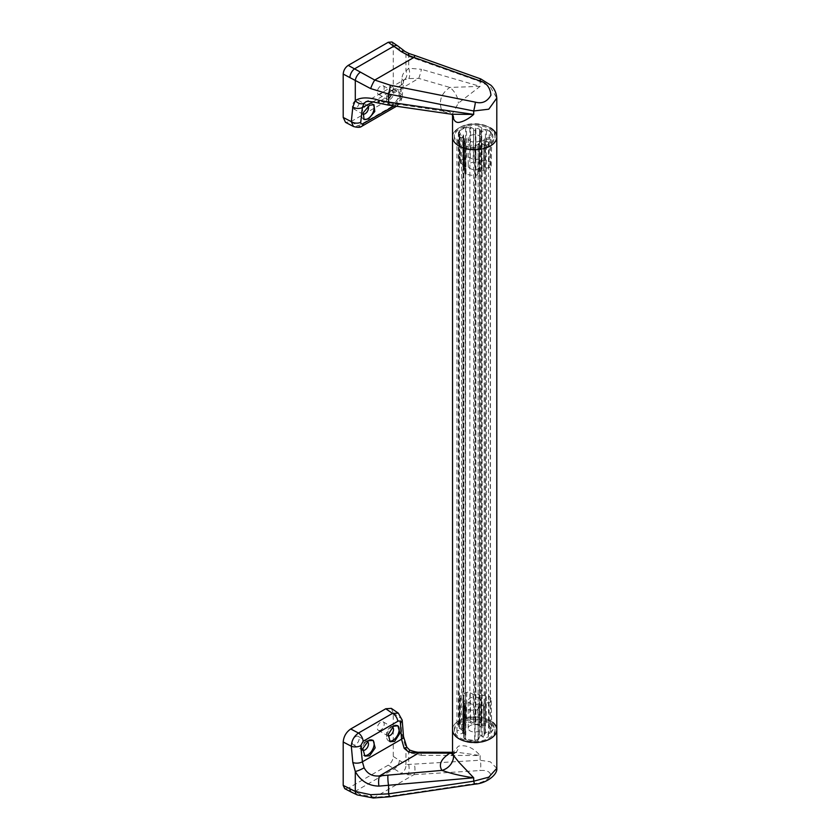 <?xml version="1.0" encoding="UTF-8"?>
<svg xmlns="http://www.w3.org/2000/svg" width="840" height="840" viewBox="0 0 840 840"><rect width="100%" height="100%" fill="white"/><g stroke="black" fill="none" stroke-linecap="round" stroke-linejoin="round"><path stroke-width="0.63" stroke-dasharray="4.2 3.15" d="M479.241 698.155A6.468 3.728 0 0 0 472.195 697.347A6.468 3.728 0 0 0 468.206 700.802A6.468 3.728 0 0 0 470.096 703.437A6.468 3.728 0 0 0 477.141 704.246A6.468 3.728 0 0 0 481.131 700.802A6.468 3.728 0 0 0 479.241 698.155M479.241 725.624A6.468 3.728 0 0 0 472.195 724.815A6.468 3.728 0 0 0 468.206 728.27A6.468 3.728 0 0 0 470.096 730.905A6.468 3.728 0 0 0 477.141 731.714A6.468 3.728 0 0 0 481.131 728.27A6.468 3.728 0 0 0 479.241 725.624M481.467 695.72A1.974 1.145 180 0 1 479.556 695.415A1.974 1.145 180 0 1 479.084 694.985A2.006 1.155 0 0 0 475.87 694.491A1.974 1.145 180 0 1 473.183 694.439L470.19 692.706A2.888 1.67 0 0 0 466.757 692.423A16.527 9.545 0 0 0 460.152 696.234A2.888 1.67 0 0 0 459.806 697.011A2.888 1.67 0 0 0 460.645 698.208L463.649 699.941A1.974 1.145 180 0 1 464.226 700.76A1.974 1.145 180 0 1 463.743 701.495A2.006 1.155 0 0 0 463.25 702.24A2.006 1.155 0 0 0 464.604 703.343A1.974 1.145 180 0 1 465.927 704.435A1.974 1.145 180 0 1 465.864 704.718L464.772 707.081A2.888 1.67 0 0 0 464.667 707.49A2.888 1.67 0 0 0 466.053 708.939A16.527 9.545 0 0 0 475.072 710.336A2.888 1.67 0 0 0 477.792 709.097L478.894 706.734A1.974 1.145 180 0 1 481.173 705.915A2.006 1.155 0 0 0 483.556 704.76A2.006 1.155 0 0 0 483.525 704.55A1.974 1.145 180 0 1 483.494 704.351A1.974 1.145 180 0 1 484.953 703.238L489.048 702.607A2.888 1.67 0 0 0 491.19 701.033A16.527 9.545 0 0 0 491.19 700.675A16.527 9.545 0 0 0 488.775 695.825A2.888 1.67 0 0 0 488.344 695.51A2.888 1.67 0 0 0 485.552 695.079L481.467 695.72L481.299 725.718A1.323 0.766 180 0 1 480.007 725.519A1.323 0.766 180 0 1 479.693 725.225A2.656 1.533 0 0 0 475.451 724.563A1.323 0.766 180 0 1 473.644 724.532L470.642 722.799A3.539 2.047 0 0 0 466.452 722.452A17.178 9.912 0 0 0 459.585 726.411A3.539 2.047 0 0 0 459.155 727.367A3.539 2.047 0 0 0 460.194 728.837L463.187 730.569A1.323 0.766 180 0 1 463.575 731.115A1.323 0.766 180 0 1 463.25 731.609A2.656 1.533 0 0 0 462.609 732.596A2.656 1.533 0 0 0 464.394 734.066A1.323 0.766 180 0 1 465.286 734.8A1.323 0.766 180 0 1 465.234 734.99L464.142 737.352A3.539 2.047 0 0 0 464.016 737.856A3.539 2.047 0 0 0 465.717 739.62A17.178 9.912 0 0 0 475.094 741.069A3.539 2.047 0 0 0 478.422 739.557L479.514 737.195A1.323 0.766 180 0 1 481.047 736.638A2.656 1.533 0 0 0 484.207 735.115A2.656 1.533 0 0 0 484.166 734.843A1.323 0.766 180 0 1 484.134 734.706A1.323 0.766 180 0 1 485.121 733.961L489.216 733.331A3.539 2.047 0 0 0 491.841 731.399A17.178 9.912 0 0 0 491.841 731.031A17.178 9.912 0 0 0 489.321 725.991A3.539 2.047 0 0 0 488.806 725.613A3.539 2.047 0 0 0 485.384 725.077L481.299 725.718M489.069 721.403A20.36 11.76 0 0 0 466.872 718.851A20.36 11.76 0 0 0 454.304 729.708A20.36 11.76 0 0 0 460.268 738.024A20.36 11.76 0 0 0 482.454 740.575A20.36 11.76 0 0 0 495.033 729.708A20.36 11.76 0 0 0 489.069 721.403M489.069 722.841A20.36 11.76 0 0 0 466.872 720.3A20.36 11.76 0 0 0 454.304 731.157A20.36 11.76 0 0 0 460.268 739.473A20.36 11.76 0 0 0 482.454 742.014A20.36 11.76 0 0 0 495.033 731.157A20.36 11.76 0 0 0 489.069 722.841M388.006 735.851A4.872 2.814 -60 0 1 387.66 735.703A4.872 2.814 -60 0 1 386.642 733.467A4.872 2.814 -60 0 1 390.086 727.503L392.91 725.886A8.851 5.114 -60 0 1 397.331 725.445A8.851 5.114 -60 0 1 397.614 725.624M380.762 730.075A4.872 2.814 -60 0 1 378.326 730.317A4.872 2.814 -60 0 1 377.58 726.411A4.872 2.814 -60 0 1 380.762 722.127A4.872 2.814 -60 0 1 383.197 721.885A4.872 2.814 -60 0 1 383.943 725.781A4.872 2.814 -60 0 1 380.762 730.075M389.361 741.111A8.851 5.114 -60 0 1 388.479 740.775A8.851 5.114 -60 0 1 386.642 736.722A8.851 5.114 -60 0 1 392.91 725.886L390.086 727.503A4.872 2.814 -60 0 1 392.312 727.167M367.154 741.583A4.872 2.814 120 0 0 365.054 741.962A4.872 2.814 120 0 0 365.043 741.962A4.872 2.814 120 0 0 361.61 747.925A4.872 2.814 120 0 0 362.565 750.13M355.719 736.575A4.872 2.814 120 0 0 352.538 740.87A4.872 2.814 120 0 0 353.283 744.775A4.872 2.814 120 0 0 355.719 744.534A4.872 2.814 120 0 0 358.901 740.24A4.872 2.814 120 0 0 358.155 736.333A4.872 2.814 120 0 0 355.719 736.575M372.708 740.187A8.851 5.114 120 0 0 372.288 739.904A8.851 5.114 120 0 0 367.868 740.334L365.043 741.962L367.868 740.334A8.851 5.114 120 0 0 361.61 751.181A8.851 5.114 120 0 0 363.437 755.234A8.851 5.114 120 0 0 364.182 755.538M398.349 713.171L400.544 718.043L401.825 734.37L406.256 748.808L408.702 752.661L421.439 755.318A7.088 2.09 90.2 0 0 419.717 752.189M496.797 768.327L490.319 761.796L480.134 760.252L405.962 764.578A7.088 4.893 -62.4 0 1 401.184 773.325L408.03 774.764L413.952 774.638L479.766 770.574C486.465 769.892 490.182 771.572 490.938 775.614C487.284 780.129 482.097 782.744 475.388 783.478L390.306 796.1L374.745 797.275L360.497 794.42L348.212 788.267L344.757 788.666M492.902 722.474A22.134 12.779 0 0 0 490.319 720.678A22.134 12.779 0 0 0 466.2 717.906A22.134 12.779 0 0 0 452.529 729.708A22.134 12.779 0 0 1 466.2 717.906A22.134 12.779 0 0 1 490.319 720.678A22.134 12.779 0 0 1 496.797 729.708M391.314 708.372L393.278 713.087L393.278 756.462C392.963 760.126 391.282 763.025 388.258 765.146L348.212 788.267M452.529 752.63L457.706 752.325L480.134 755.517C473.151 747.611 465.895 744.502 458.346 746.203L452.529 753.123M388.258 765.146L401.184 773.325M357.284 794.924A7.088 4.221 113 0 0 360.497 794.42M373.338 798A7.088 3.181 90.2 0 0 374.745 797.275L413.952 774.638A7.088 2.373 -93.5 0 0 414.309 764.327M389.959 796.75A7.088 1.103 81.6 0 0 390.306 796.1M475.041 784.13A7.088 1.103 81.6 0 0 475.388 783.478M421.439 755.318L480.134 755.517L480.134 760.252A7.088 2.373 -93.5 0 1 479.766 770.574M409.71 750.099L408.702 752.661L408.702 764.526A7.088 2.163 -90.7 0 1 408.03 774.764M393.278 713.087L400.544 718.043A7.088 3.602 175.5 0 1 402.192 720.122M393.278 756.462L405.962 764.578L405.962 747.863L406.812 747.201M452.519 753.543A14.165 8.599 -121.8 0 0 455.364 752.724A14.165 8.599 -121.8 0 0 455.375 752.714L457.716 752.325L452.529 752.304M455.375 752.714A14.165 8.599 -121.8 0 0 458.346 746.203M480.26 722.873A3.192 1.838 0 0 0 481.751 721.319A3.192 1.838 0 0 0 480.816 720.017A3.192 1.838 0 0 0 477.341 719.618A3.192 1.838 0 0 0 475.377 721.319A3.192 1.838 0 0 0 475.745 722.179A1.323 0.766 180 0 1 475.892 722.537A1.323 0.766 180 0 1 475.072 723.24A1.323 0.766 180 0 1 473.634 723.072L469.865 720.899A3.539 2.047 0 0 0 465.602 720.573A18.239 10.531 0 0 0 458.84 724.479A3.539 2.047 0 0 0 458.378 725.498A3.539 2.047 0 0 0 459.406 726.936L463.176 729.11A1.323 0.766 180 0 1 463.565 729.655A1.323 0.766 180 0 1 461.612 730.338A3.192 1.838 0 0 0 456.939 731.966A3.192 1.838 0 0 0 459.249 733.73A3.192 1.838 0 0 0 462.83 732.942A1.323 0.766 180 0 1 464.888 732.806A1.323 0.766 180 0 1 465.276 733.351A1.323 0.766 180 0 1 465.234 733.551L463.858 736.512A3.539 2.047 0 0 0 463.733 737.048A3.539 2.047 0 0 0 465.497 738.812A18.239 10.531 0 0 0 474.726 740.24A3.539 2.047 0 0 0 478.139 738.727L479.514 735.756A1.323 0.766 180 0 1 481.74 735.409A1.323 0.766 180 0 1 482.129 735.924A3.192 1.838 0 0 0 483.053 737.153A3.192 1.838 0 0 0 486.528 737.552A3.192 1.838 0 0 0 488.492 735.861A3.192 1.838 0 0 0 487.568 734.559A3.192 1.838 0 0 0 485.425 734.013A1.323 0.766 180 0 1 484.155 733.247A1.323 0.766 180 0 1 485.142 732.512L490.277 731.714A3.539 2.047 0 0 0 492.902 729.75A18.239 10.531 0 0 0 492.902 729.708A18.239 10.531 0 0 0 490.434 724.416A3.539 2.047 0 0 0 489.878 723.996A3.539 2.047 0 0 0 486.455 723.471L481.31 724.269A1.323 0.766 180 0 1 479.64 723.524A1.323 0.766 180 0 1 480.26 722.873L480.26 130.116A3.192 1.838 0 0 0 481.751 128.552A3.192 1.838 0 0 0 480.816 127.249A3.192 1.838 0 0 0 477.341 126.851A3.192 1.838 0 0 0 475.377 128.552A3.192 1.838 0 0 0 475.745 129.412A1.323 0.766 180 0 1 475.892 129.77A1.323 0.766 180 0 1 475.072 130.483A1.323 0.766 180 0 1 473.634 130.316L469.865 128.142A3.539 2.047 0 0 0 465.602 127.806A18.239 10.531 0 0 0 458.84 131.712A3.539 2.047 0 0 0 458.378 132.731A3.539 2.047 0 0 0 459.406 134.18L463.176 136.353A1.323 0.766 180 0 1 463.565 136.889A1.323 0.766 180 0 1 461.612 137.571A3.192 1.838 0 0 0 456.939 139.198A3.192 1.838 0 0 0 459.249 140.963A3.192 1.838 0 0 0 462.83 140.175A1.323 0.766 180 0 1 464.888 140.038A1.323 0.766 180 0 1 465.276 140.584A1.323 0.766 180 0 1 465.234 140.784L463.858 143.756A3.539 2.047 0 0 0 463.733 144.28A3.539 2.047 0 0 0 465.497 146.044A18.239 10.531 0 0 0 474.726 147.472A3.539 2.047 0 0 0 478.139 145.96L479.514 142.989A1.323 0.766 180 0 1 481.74 142.653A1.323 0.766 180 0 1 482.129 143.157A3.192 1.838 0 0 0 483.053 144.396A3.192 1.838 0 0 0 486.528 144.795A3.192 1.838 0 0 0 488.492 143.094A3.192 1.838 0 0 0 487.568 141.792A3.192 1.838 0 0 0 485.425 141.257A1.323 0.766 180 0 1 484.155 140.49A1.323 0.766 180 0 1 485.142 139.745L490.277 138.947A3.539 2.047 0 0 0 492.902 136.983A18.239 10.531 0 0 0 492.902 136.952A18.239 10.531 0 0 0 490.434 131.649A3.539 2.047 0 0 0 489.878 131.229A3.539 2.047 0 0 0 486.455 130.704L481.31 131.502A1.323 0.766 180 0 1 479.64 130.757A1.323 0.766 180 0 1 480.26 130.116M490.319 127.911A22.134 12.779 0 0 0 466.2 125.139A22.134 12.779 0 0 0 452.529 136.952A22.134 12.779 0 0 1 466.2 125.139A22.134 12.779 0 0 1 490.319 127.911A22.134 12.779 0 0 1 496.797 136.952M470.096 168.504A6.468 3.728 180 0 1 468.206 165.858A6.468 3.728 180 0 1 472.195 162.414A6.468 3.728 180 0 1 479.241 163.222A6.468 3.728 180 0 1 481.131 165.858A6.468 3.728 180 0 1 477.141 169.312A6.468 3.728 180 0 1 470.096 168.504M470.096 141.036A6.468 3.728 180 0 1 468.206 138.39A6.468 3.728 180 0 1 472.195 134.946A6.468 3.728 180 0 1 479.241 135.755A6.468 3.728 180 0 1 481.131 138.39A6.468 3.728 180 0 1 477.141 141.845A6.468 3.728 180 0 1 470.096 141.036M465.864 169.785A1.974 1.145 0 0 0 465.927 169.481A1.974 1.145 0 0 0 465.35 168.683A1.974 1.145 0 0 0 464.604 168.409A2.006 1.155 180 0 1 463.25 167.328A2.006 1.155 180 0 1 463.743 166.561A1.974 1.145 0 0 0 464.226 165.795A1.974 1.145 0 0 0 463.649 165.008L460.645 163.275A2.888 1.67 180 0 1 459.806 162.12A2.888 1.67 180 0 1 460.152 161.301A16.527 9.545 180 0 1 466.757 157.49A2.888 1.67 180 0 1 470.19 157.773L473.183 159.495A1.974 1.145 0 0 0 475.87 159.558A2.006 1.155 180 0 1 479.084 160.052A1.974 1.145 0 0 0 481.467 160.776L485.552 160.146A2.888 1.67 180 0 1 488.775 160.892A16.527 9.545 180 0 1 491.19 165.984A16.527 9.545 180 0 1 491.19 166.1A2.888 1.67 180 0 1 489.048 167.664L484.953 168.304A1.974 1.145 0 0 0 483.494 169.386A1.974 1.145 0 0 0 483.525 169.617A2.006 1.155 180 0 1 483.556 169.848A2.006 1.155 180 0 1 481.173 170.972A1.974 1.145 0 0 0 478.894 171.801L477.792 174.163A2.888 1.67 180 0 1 475.072 175.403A16.527 9.545 180 0 1 466.053 174.006A2.888 1.67 180 0 1 465.518 173.765A2.888 1.67 180 0 1 464.667 172.599A2.888 1.67 180 0 1 464.772 172.148L465.864 169.785L465.234 139.325A1.323 0.766 0 0 0 465.286 139.125A1.323 0.766 0 0 0 464.898 138.59A1.323 0.766 0 0 0 464.394 138.401A2.656 1.533 180 0 1 462.609 136.972A2.656 1.533 180 0 1 463.25 135.954A1.323 0.766 0 0 0 463.575 135.44A1.323 0.766 0 0 0 463.187 134.904L460.194 133.182A3.539 2.047 180 0 1 459.155 131.754A3.539 2.047 180 0 1 459.585 130.757A17.178 9.912 180 0 1 466.452 126.798A3.539 2.047 180 0 1 470.642 127.145L473.644 128.877A1.323 0.766 0 0 0 475.451 128.909A2.656 1.533 180 0 1 479.693 129.57A1.323 0.766 0 0 0 481.299 130.053L485.384 129.423A3.539 2.047 180 0 1 489.321 130.337A17.178 9.912 180 0 1 491.841 135.629A17.178 9.912 180 0 1 491.841 135.744A3.539 2.047 180 0 1 489.216 137.666L485.121 138.306A1.323 0.766 0 0 0 484.134 139.03A1.323 0.766 0 0 0 484.166 139.188A2.656 1.533 180 0 1 484.207 139.493A2.656 1.533 180 0 1 481.047 140.984A1.323 0.766 0 0 0 479.514 141.54L478.422 143.903A3.539 2.047 180 0 1 475.094 145.415A17.178 9.912 180 0 1 465.717 143.966A3.539 2.047 180 0 1 465.056 143.661A3.539 2.047 180 0 1 464.016 142.244A3.539 2.047 180 0 1 464.142 141.687L465.234 139.325M460.268 145.257A20.36 11.76 180 0 1 454.304 136.952A20.36 11.76 180 0 1 466.872 126.084A20.36 11.76 180 0 1 489.069 128.636A20.36 11.76 180 0 1 495.033 136.952A20.36 11.76 180 0 1 482.454 147.809A20.36 11.76 180 0 1 460.268 145.257M460.268 143.819A20.36 11.76 180 0 1 454.304 135.503A20.36 11.76 180 0 1 466.872 124.635A20.36 11.76 180 0 1 489.069 127.186A20.36 11.76 180 0 1 495.033 135.503A20.36 11.76 180 0 1 482.454 146.359A20.36 11.76 180 0 1 460.268 143.819M389.55 105.252L388.637 98.438L394.653 90.752L398.8 90.153L399.431 96.799L393.53 104.559L391.156 105.483M392.91 104.202A8.851 5.114 -60 0 1 388.479 104.643A8.851 5.114 -60 0 1 386.642 100.59A8.851 5.114 -60 0 1 392.91 89.743L392.91 89.743A8.851 5.114 -60 0 1 397.331 89.302A8.851 5.114 -60 0 1 398.695 96.401A8.851 5.114 -60 0 1 392.91 104.202M390.086 91.371L392.91 89.743L390.086 91.371A4.872 2.814 -60 0 1 392.522 91.13A4.872 2.814 -60 0 1 393.267 95.025A4.872 2.814 -60 0 1 390.086 99.32A4.872 2.814 -60 0 1 387.66 99.561A4.872 2.814 -60 0 1 386.642 97.335A4.872 2.814 -60 0 1 390.086 91.371M380.762 93.933A4.872 2.814 -60 0 1 378.326 94.174A4.872 2.814 -60 0 1 377.58 90.279A4.872 2.814 -60 0 1 380.762 85.985A4.872 2.814 -60 0 1 383.197 85.743A4.872 2.814 -60 0 1 383.943 89.649A4.872 2.814 -60 0 1 380.762 93.933M368.109 106.218A4.872 2.814 120 0 0 367.479 105.588A4.872 2.814 120 0 0 365.054 105.83A4.872 2.814 120 0 0 365.043 105.83L367.868 104.202A8.851 5.114 120 0 0 361.61 115.049A8.851 5.114 120 0 0 363.437 119.102A8.851 5.114 120 0 0 363.752 119.259M373.065 104.402A8.851 5.114 120 0 0 372.288 103.761A8.851 5.114 120 0 0 367.868 104.202L365.043 105.83A4.872 2.814 120 0 0 361.61 111.794A4.872 2.814 120 0 0 362.618 114.02A4.872 2.814 120 0 0 362.828 114.124M355.719 100.443A4.872 2.814 120 0 0 352.538 104.738A4.872 2.814 120 0 0 353.283 108.633A4.872 2.814 120 0 0 355.719 108.392A4.872 2.814 120 0 0 358.901 104.097A4.872 2.814 120 0 0 358.155 100.202A4.872 2.814 120 0 0 355.719 100.443M480.753 78.928L480.134 81.638L490.319 86.793L496.797 98.091M391.965 42L393.278 45.14L408.702 56.354L480.134 81.638L480.134 86.373L449.852 87.433C441.011 93.597 438.375 101.43 441.945 110.933L451.458 114.219M394.202 105.924L397.793 103.656L400.407 99.404A7.088 4.526 5 0 0 402.192 96.736A7.088 4.526 5 0 0 402.192 96.726A7.088 4.526 5 0 0 400.544 93.471L393.278 88.515L393.278 45.14M393.278 88.515C392.805 94.028 390.285 98.364 385.749 101.546L350.721 121.758L345.534 122.357M400.407 99.404L401.531 84.924L373.086 101.829M452.624 115.038L452.529 113.537L453.022 115.595A14.165 9.471 156.9 0 0 453.022 115.595A14.165 9.471 156.9 0 0 441.945 110.933L379.586 101.367L418.719 78.383A7.088 0.724 106.2 0 0 421.439 69.311L408.702 68.219L405.962 71.033C403.589 72.356 402.213 74.97 401.825 78.886L400.544 93.471C399.924 98.9 397.257 103.131 392.522 106.166L358.481 125.811L353.43 126.483M452.529 114.944L452.529 113.537L458.346 103.183L480.134 86.373L421.439 69.311M402.192 96.726L403.473 82.142A7.088 4.526 5 0 1 401.531 84.924L404.145 79.779L408.765 78.561L418.719 78.383L449.852 87.433A14.165 8.453 -122.6 0 1 458.346 103.183M401.825 78.886A7.088 4.526 5 0 1 403.473 82.142L404.145 79.779A7.088 6.017 62 0 0 405.962 71.033L405.962 54.316A7.088 3.864 -49.9 0 0 405.111 51.534M378.683 103.089A7.088 0.609 -74.6 0 0 379.586 101.367L365.715 101.955L403.945 79.895M414.939 55.503L414.309 58.212M409.038 53.54A7.088 0.64 -72.9 0 1 408.702 56.354L408.702 68.219A7.088 2.625 82.7 0 1 408.765 78.561M387.944 103.11L387.901 105.011M361.704 126.336A7.088 3.833 62.9 0 1 358.481 125.811L350.721 121.758M397.793 103.656A7.088 4.326 57 0 1 396.491 106.249M402.192 96.736C401.257 101.42 399.326 104.622 396.385 106.323A7.088 4.326 57 0 1 392.522 106.166L385.749 101.546M485.552 695.079L485.384 725.077M399.326 760.589A7.088 4.41 -55.7 0 1 393.918 769.01L354.701 791.648A7.088 3.885 117.6 0 1 351.425 792.151M401.825 734.37A7.088 3.602 175.5 0 1 403.483 736.46M478.894 706.734L479.514 737.195M481.173 705.915L481.047 736.638M483.525 704.55L484.166 734.843M484.953 703.238L485.121 733.961M489.048 702.607L489.216 733.331M491.19 701.033L491.841 731.399M488.775 695.825L489.321 725.991M479.084 694.985L479.693 725.225M475.87 694.491L475.451 724.563M473.183 694.439L473.644 724.532M470.19 692.706L470.642 722.799M466.757 692.423L466.452 722.452M460.152 696.234L459.585 726.411M460.645 698.208L460.194 728.837M463.649 699.941L463.187 730.569M463.743 701.495L463.25 731.609M464.604 703.343L464.394 734.066M465.864 704.718L465.234 734.99M464.772 707.081L464.142 737.352M466.053 708.939L465.717 739.62M475.072 710.336L475.094 741.069M477.792 709.097L478.422 739.557M490.434 131.649L490.434 724.416M482.129 143.157L482.129 735.924M479.514 142.989L479.514 735.756M462.83 140.175L462.83 732.942M465.234 140.784L465.234 733.551M463.858 143.756L463.858 736.512M465.497 146.044L465.497 738.812M474.726 147.472L474.726 740.24M478.139 145.96L478.139 738.727M485.425 141.257L485.425 734.013M485.142 139.745L485.142 732.512M490.277 138.947L490.277 731.714M486.455 130.704L486.455 723.471M481.31 131.502L481.31 724.269M475.745 129.412L475.745 722.179M473.634 130.316L473.634 723.072M469.865 128.142L469.865 720.899M465.602 127.806L465.602 720.573M458.84 131.712L458.84 724.479M459.406 134.18L459.406 726.936M463.176 136.353L463.176 729.11M461.612 137.571L461.612 730.338M464.772 172.148L464.142 141.687M397.919 46.053A7.088 4.41 -55.7 0 1 399.326 49.266M484.953 168.304L485.121 138.306M483.525 169.617L484.166 139.188M481.173 170.972L481.047 140.984M478.894 171.801L479.514 141.54M477.792 174.163L478.422 143.903M475.072 175.403L475.094 145.415M466.053 174.006L465.717 143.966M464.604 168.409L464.394 138.401M463.743 166.561L463.25 135.954M463.649 165.008L463.187 134.904M460.645 163.275L460.194 133.182M460.152 161.301L459.585 130.757M466.757 157.49L466.452 126.798M470.19 157.773L470.642 127.145M473.183 159.495L473.644 128.877M475.87 159.558L475.451 128.909M479.084 160.052L479.693 129.57M481.467 160.776L481.299 130.053M485.552 160.146L485.384 129.423M488.775 160.892L489.321 130.337M491.19 166.1L491.841 135.744M489.048 167.664L489.216 137.666M468.206 728.27L468.206 700.802M454.304 731.157L454.304 729.708M378.326 730.317L387.66 735.703M386.642 733.467L386.642 736.722M388.479 740.775L390.149 741.741M353.283 744.775L362.618 750.162M361.61 747.925L361.61 751.181M363.437 755.234L364.906 756.084M455.364 752.724L452.025 755.454M372.288 739.904L373.223 740.439M358.155 736.333L367.479 741.72M397.331 725.445L397.929 725.781M383.197 721.885L392.522 727.262M495.033 731.157L495.033 729.708M483.556 704.76L484.207 735.115M484.134 734.706L483.494 704.351M491.19 700.675L491.841 731.031M459.806 697.011L459.155 727.367M463.575 731.115L464.226 700.76M463.25 702.24L462.609 732.596M465.286 734.8L465.927 704.435M464.667 707.49L464.016 737.856M481.131 728.27L481.131 700.802M481.751 128.552L481.751 721.319M488.492 143.094L488.492 735.861M465.276 140.584L465.276 733.351M463.733 144.28L463.733 737.048M484.155 140.49L484.155 733.247M479.64 130.757L479.64 723.524M475.377 128.552L475.377 721.319M475.892 129.77L475.892 722.537M458.378 132.731L458.378 725.498M463.565 136.889L463.565 729.655M456.939 139.198L456.939 731.966M468.206 138.39L468.206 165.858M465.286 139.125L465.927 169.481M464.667 172.599L464.016 142.244M454.304 135.503L454.304 136.952M388.479 104.643L389.403 105.168M386.642 97.335L386.642 100.59M378.326 94.174L387.66 99.561M363.437 119.102L364.035 119.438M361.61 111.794L361.61 115.049M353.283 108.633L362.618 114.02M358.155 100.202L367.479 105.588M372.288 103.761L373.968 104.727M383.197 85.743L392.522 91.13M397.331 89.302L398.8 90.153M495.033 135.503L495.033 136.952M484.134 139.03L483.494 169.386M483.556 169.848L484.207 139.493M463.25 167.328L462.609 136.972M463.575 135.44L464.226 165.795M459.806 162.12L459.155 131.754M491.19 165.984L491.841 135.629M481.131 138.39L481.131 165.858"/><path stroke-width="1.26" d="M392.312 727.167A4.872 2.814 -60 0 1 392.522 727.262A4.872 2.814 -60 0 1 393.267 731.168A4.872 2.814 -60 0 1 390.086 735.462A4.872 2.814 -60 0 1 388.006 735.851M397.614 725.624A8.851 5.114 -60 0 1 398.612 732.806A8.851 5.114 -60 0 1 392.91 740.334A8.851 5.114 -60 0 1 389.361 741.111M394.653 741.352L390.149 741.741L388.248 734.339L393.53 726.243L397.929 725.781L399.903 733.236L394.653 741.352M362.565 750.13A4.872 2.814 120 0 0 362.618 750.162A4.872 2.814 120 0 0 365.054 749.921A4.872 2.814 120 0 0 368.225 745.626A4.872 2.814 120 0 0 367.479 741.72A4.872 2.814 120 0 0 367.154 741.583M364.182 755.538A8.851 5.114 120 0 0 367.868 754.793A8.851 5.114 120 0 0 373.527 747.4A8.851 5.114 120 0 0 372.708 740.187M369.621 755.811L364.906 756.084L362.806 748.587L368.487 740.702L373.223 740.439L375.175 747.863L369.621 755.811M452.529 114.944L452.529 136.952A22.134 12.779 0 0 0 459.018 145.982A22.134 12.779 0 0 1 452.529 136.952L452.529 729.708A22.134 12.779 0 0 0 459.018 738.749A22.134 12.779 0 0 0 483.137 741.521A22.134 12.779 0 0 0 496.797 729.708A22.134 12.779 0 0 0 492.902 722.474M459.018 762.352L473.697 777.777C462.053 776.171 451.469 773.703 441.945 770.385A14.165 12.296 144 0 0 453.526 755.496L459.018 762.352M349.955 788.897A7.088 3.885 117.6 0 0 351.425 792.151L344.757 788.666L343.203 785.379L355.299 791.438L355.299 771.488C360.623 781.011 368.508 785.883 378.966 786.114L473.697 777.777L473.697 781.2L488.765 777.158L496.797 768.327L496.797 729.708A22.134 12.779 0 0 1 483.137 741.521A22.134 12.779 0 0 1 459.018 738.749A22.134 12.779 0 0 1 452.529 729.708L452.529 753.123L453.526 755.496M352.81 762.489A7.088 3.665 -5.2 0 0 362.397 761.807L364.119 767.781A7.088 1.281 -24.5 0 1 355.299 771.488L352.81 762.489L351.32 746.246L343.203 742.004L343.203 785.379M343.203 742.004C343.675 736.491 346.185 732.154 350.721 728.984L358.481 733.037L392.522 713.391L398.349 713.171L391.314 708.372L385.749 708.76L350.721 728.984M362.397 761.807L401.531 739.211L400.407 722.778C400.134 721.004 399.262 720.51 397.793 721.308L363.153 741.29L360.738 745.658L362.397 761.807M400.407 722.778A7.088 3.602 175.5 0 0 402.192 720.122L403.483 736.46L406.812 747.201L409.71 750.099C414.645 751.811 417.984 752.504 419.717 752.189L419.717 752.189A7.088 2.09 90.2 0 0 418.719 753.039L379.586 775.898L441.945 770.385C438.375 764.704 441.011 758.961 449.852 753.154L452.529 752.63M364.119 767.781C367.458 773.924 372.614 776.622 379.586 775.898A7.088 1.964 -90.4 0 0 378.966 786.114M452.519 753.543A14.165 8.599 -121.8 0 1 449.852 753.154L418.719 753.039L408.765 752.157L404.145 748.293L401.531 739.211A7.088 3.602 175.5 0 0 403.483 736.46M351.425 792.151L357.284 794.924A7.088 4.221 113 0 1 355.299 791.438L370.661 794.693L388.605 793.832A7.088 1.103 81.6 0 0 389.959 796.75L475.041 784.13C486.297 783.447 497.7 774.669 496.797 768.327M360.738 745.658A7.088 3.654 -5.2 0 1 351.32 746.246C351.593 740.628 353.976 736.228 358.481 733.037A7.088 3.833 62.9 0 1 363.153 741.29M370.661 794.693A7.088 3.181 90.2 0 0 373.338 798L389.959 796.75M387.944 775.467A7.088 0.84 -95.4 0 0 388.605 785.788L388.605 793.832L473.697 781.2A7.088 1.103 81.6 0 0 475.041 784.13M385.749 708.76L392.522 713.391A7.088 4.326 57 0 1 397.793 721.308M406.812 747.201L404.145 748.293M409.71 750.099L408.765 752.157M496.797 729.708L496.797 136.952A22.134 12.779 0 0 1 483.137 148.754A22.134 12.779 0 0 1 459.018 145.982A22.134 12.779 0 0 0 483.137 148.754A22.134 12.779 0 0 0 496.797 136.952A22.134 12.779 0 0 0 490.319 127.911M391.156 105.483L389.55 105.252M368.487 119.017L364.035 119.438L363.29 112.707L369.621 105.21L373.968 104.727L374.776 111.499L368.487 119.017M363.752 119.259A8.851 5.114 120 0 0 367.868 118.661A8.851 5.114 120 0 0 373.391 111.647A8.851 5.114 120 0 0 373.065 104.402M362.828 114.124A4.872 2.814 120 0 0 365.054 113.778A4.872 2.814 120 0 0 368.109 106.218M496.797 98.091L488.775 109.2L473.697 110.985L388.605 94.038L370.661 88.589L343.203 74.056C343.518 70.382 345.188 67.494 348.212 65.373L374.745 80.052L390.306 85.197A7.088 0.598 101.3 0 1 388.605 94.038L388.605 102.081L473.697 114.408C468.531 118.87 463.638 121.527 459.018 122.377C456.582 122.724 454.745 121.506 453.526 118.734L452.624 115.038M390.306 85.197L475.388 102.144C482.097 103.961 487.284 101.64 490.938 95.183C490.182 87.507 486.465 82.73 479.766 80.84L408.03 55.293L401.184 51.587L388.258 42.263L348.212 65.373M388.258 42.263L391.965 42L397.919 46.053A7.088 4.41 -55.7 0 0 393.918 46.127L354.701 68.764A7.088 3.885 117.6 0 0 349.955 77.585M373.086 101.829L362.397 107.499L360.738 122.294A7.088 4.473 -174.2 0 1 351.32 121.674L353.43 126.483L345.534 122.357L343.203 117.432L343.203 74.056M360.738 122.294C360.728 123.889 361.526 124.341 363.153 123.648L394.202 105.924M387.901 105.011L378.683 103.089C370.608 101.325 366.282 100.958 365.715 101.955L364.119 103.215L362.397 107.499A7.088 4.473 -174.3 0 1 352.81 106.974L355.299 100.58C360.602 97.157 368.487 97.041 378.966 100.233L388.605 102.081L387.901 105.011L451.616 114.24L473.697 114.408L473.697 110.985A7.088 0.598 101.3 0 0 475.388 102.144M360.497 72.104A7.088 3.507 121.8 0 0 355.299 80.64L355.299 100.58A7.088 5.544 -139.1 0 0 364.119 103.215M479.766 80.84L480.753 78.928L414.939 55.503L413.952 57.414L374.745 80.052A7.088 1.082 115.4 0 0 370.661 88.589M480.753 78.928L490.938 85.27C491.904 86.258 496.241 90.132 496.797 98.333L496.797 136.952M408.03 55.293A7.088 0.64 -72.9 0 1 409.038 53.54L405.111 51.534L397.919 46.053M401.184 51.587A7.088 3.864 -49.9 0 1 405.111 51.534M378.683 103.089A7.088 0.609 -74.6 0 1 378.966 100.233M363.153 123.648A7.088 3.833 62.9 0 1 361.704 126.336L396.491 106.249A7.088 4.326 57 0 1 396.385 106.323M453.526 118.734A14.165 9.471 156.9 0 0 453.022 115.605L451.605 114.24M343.203 117.432L351.32 121.674L352.81 106.974M357.284 794.924L373.338 798M402.192 720.122L398.339 713.171M419.717 752.189L452.529 752.304M452.025 755.454L452.529 753.123M414.939 55.503L409.038 53.54M353.43 126.483C357.504 127.617 360.266 127.575 361.704 126.336"/></g></svg>
